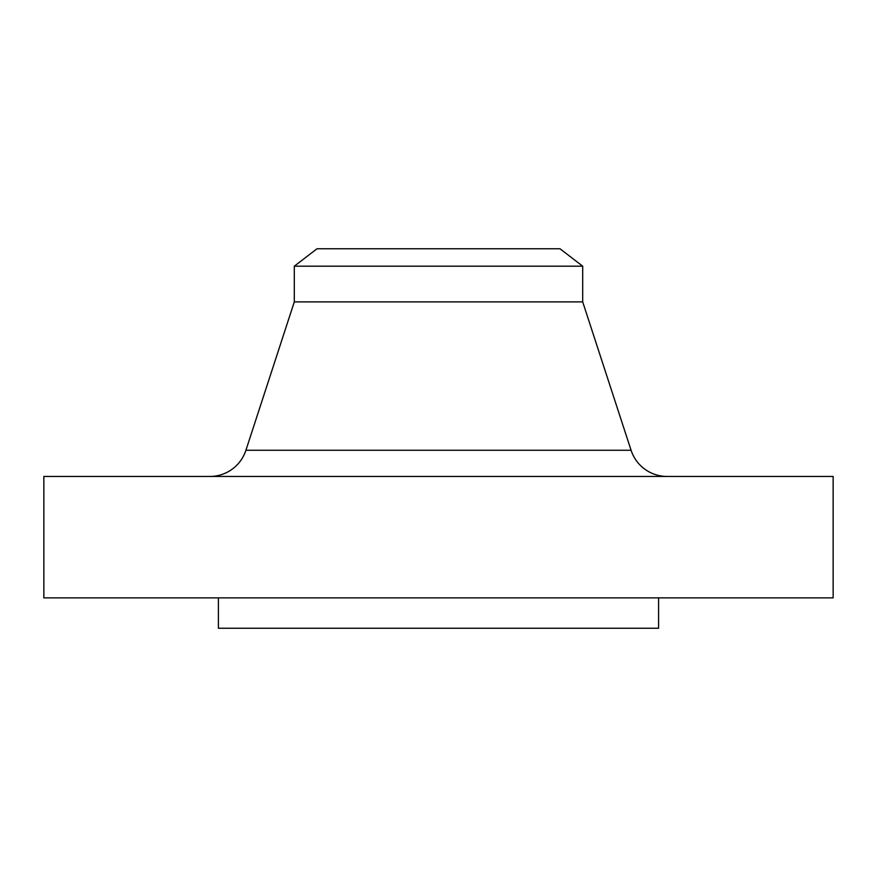 <?xml version="1.0" encoding="UTF-8"?>
<svg xmlns="http://www.w3.org/2000/svg" width="877" height="877" viewBox="0 0 877 877"><rect width="100%" height="100%" fill="white"/><g stroke="black" fill="none" stroke-linecap="round" stroke-linejoin="round"><path stroke-width="1.32" d="M667.156 476.452A37.952 37.952 0 0 1 631.078 450.263L582.701 301.885L294.299 301.885L245.922 450.263L631.078 450.263M209.844 476.452A37.952 37.952 0 0 0 245.922 450.263M294.299 266.191L582.701 266.191L559.986 248.761L317.014 248.761L294.299 266.191L294.299 301.885M582.701 266.191L582.701 301.885M833.15 476.452L43.85 476.452L43.85 597.873L833.15 597.873L833.15 476.452M218.406 597.873L218.406 628.239L658.594 628.239L658.594 597.873"/></g></svg>
